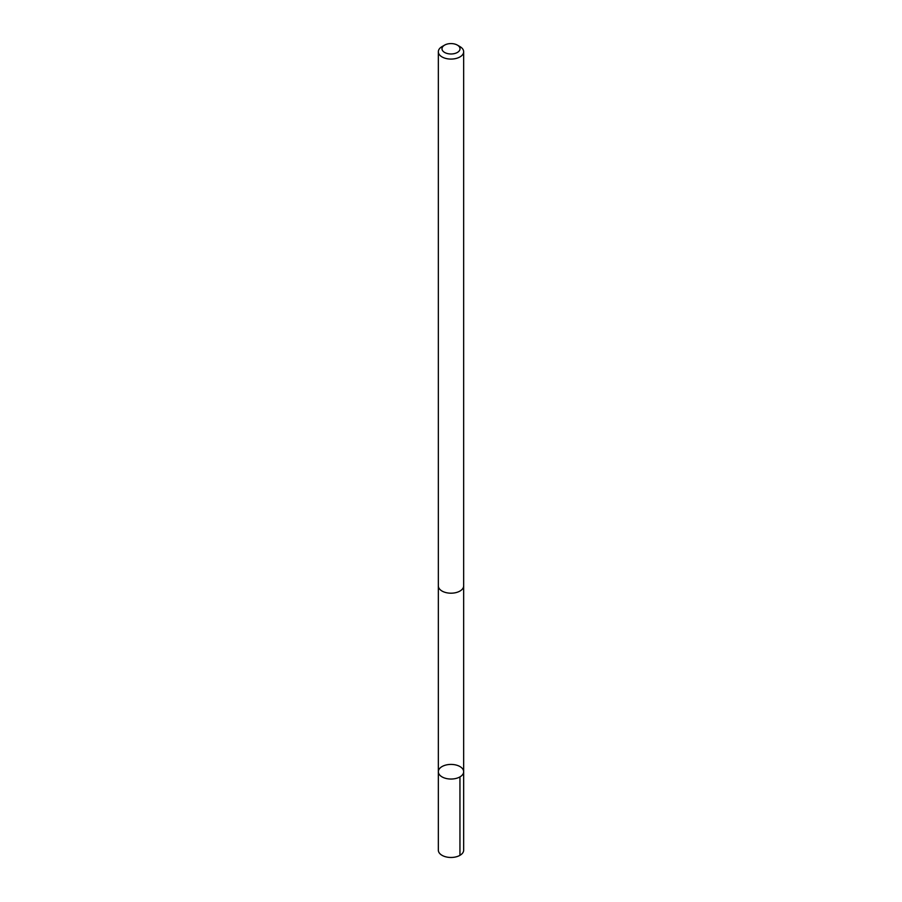 <?xml version="1.0" encoding="UTF-8"?>
<svg xmlns="http://www.w3.org/2000/svg" width="902" height="902" viewBox="0 0 902 902"><rect width="100%" height="100%" fill="white"/><g stroke="black" fill="none" stroke-linecap="round" stroke-linejoin="round"><path stroke-width="1.35" d="M459.873 766.508A12.662 7.306 180 0 1 463.662 771.729A12.662 7.306 180 0 1 451 779.035A12.662 7.306 180 0 1 438.338 771.729A12.662 7.306 180 0 1 446.107 764.986A12.662 7.306 180 0 1 459.873 766.508M438.338 850.158A12.662 7.306 0 0 0 442.127 855.378A12.662 7.306 0 0 0 455.905 856.9A12.662 7.306 0 0 0 463.662 850.158L463.662 771.729A12.662 7.306 180 0 1 451 779.035A12.662 7.306 180 0 1 438.338 771.729L438.338 850.158M444.63 45.1L442.048 46.588A12.662 7.306 0 0 0 438.338 51.764L438.338 585.883A12.662 7.306 0 0 0 442.127 591.103A12.662 7.306 0 0 0 455.905 592.625A12.662 7.306 0 0 0 463.662 585.883L463.662 51.764A12.662 7.306 0 0 0 459.952 46.588L457.37 45.1A9.009 5.198 0 0 0 444.63 45.1A9.009 5.198 0 0 0 444.686 52.485A9.009 5.198 0 0 0 457.404 52.44A9.009 5.198 0 0 0 457.37 45.1M438.338 51.764A12.662 7.306 0 0 0 442.127 56.984A12.662 7.306 0 0 0 455.905 58.506A12.662 7.306 0 0 0 463.662 51.764M459.952 855.333L459.952 776.893M438.338 586.12L438.338 771.729M463.662 586.12L463.662 771.729"/></g></svg>
